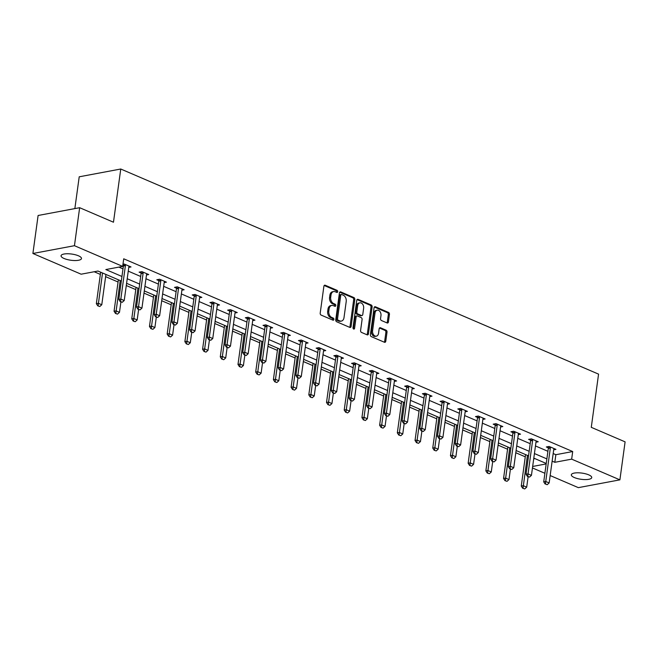 <?xml version="1.0" encoding="UTF-8"?>
<svg xmlns="http://www.w3.org/2000/svg" width="658" height="658" viewBox="0 0 658 658"><rect width="100%" height="100%" fill="white"/><g stroke="black" fill="none" stroke-linecap="round" stroke-linejoin="round"><path stroke-width="0.99" d="M337.677 291.7A1.102 0.781 79.4 0 0 337.044 290.326L325.208 285.243A1.579 1.11 79.4 0 0 324.715 285.177A1.579 1.11 79.4 0 0 323.892 286.255L320.207 313.109A1.579 1.11 79.4 0 0 321.12 315.083L332.956 320.166A1.102 0.781 79.4 0 0 333.244 318.077L331.706 317.419A5.058 3.561 79.4 0 1 328.803 311.111L329.107 308.873A5.058 3.561 79.4 0 1 331.739 305.435A5.058 3.561 79.4 0 1 333.326 305.633L334.856 306.291A1.102 0.781 79.4 0 0 335.144 304.202L333.614 303.544A5.058 3.561 79.4 0 1 330.703 297.235L331.007 294.998A5.058 3.561 79.4 0 1 333.639 291.56A5.058 3.561 79.4 0 1 335.226 291.757L336.756 292.415A1.102 0.781 79.4 0 0 337.677 291.7M336.444 292.275A1.102 0.781 79.4 0 0 335.917 290.532L324.197 285.498M332.644 320.027A1.102 0.781 79.4 0 0 332.117 318.283L330.587 317.625L331.706 317.419M334.544 306.151A1.102 0.781 79.4 0 0 334.017 304.407L332.487 303.749L333.614 303.544M574.344 477.544A10.306 3.125 7.8 0 1 571.325 474.796A10.306 3.125 7.8 0 1 577.79 472.798A10.306 3.125 7.8 0 1 588.713 474.846A10.306 3.125 7.8 0 1 591.739 477.593A10.306 3.125 7.8 0 1 585.266 479.592A10.306 3.125 7.8 0 1 574.344 477.544M64.081 258.495A10.306 3.125 7.8 0 1 61.054 255.748A10.306 3.125 7.8 0 1 67.527 253.749A10.306 3.125 7.8 0 1 78.45 255.798A10.306 3.125 7.8 0 1 81.477 258.545A10.306 3.125 7.8 0 1 75.004 260.543A10.306 3.125 7.8 0 1 64.081 258.495M387.101 322.946A1.579 1.11 79.4 0 0 387.595 323.012A1.579 1.11 79.4 0 0 388.417 321.935L389.446 314.401A1.579 1.11 79.4 0 0 388.541 312.427L375.389 306.784A1.579 1.11 79.4 0 0 374.896 306.727A1.579 1.11 79.4 0 0 374.073 307.796L370.396 334.659A1.579 1.11 79.4 0 0 371.309 336.625L384.453 342.267A1.579 1.11 79.4 0 0 384.946 342.333A1.579 1.11 79.4 0 0 385.769 341.255L387.019 332.158A1.579 1.11 79.4 0 0 386.106 330.184L380.48 327.766A1.579 1.11 79.4 0 0 379.987 327.709A1.579 1.11 79.4 0 0 379.164 328.786L378.547 333.293A4.228 2.977 79.4 0 1 376.343 336.172A4.228 2.977 79.4 0 1 372.584 330.735L375.002 313.06A4.228 2.977 79.4 0 1 377.207 310.181A4.228 2.977 79.4 0 1 380.966 315.618L380.563 318.562A1.579 1.11 79.4 0 0 381.476 320.536L387.101 322.946M121.327 281.056L97.976 271.038L81.131 274.197L32.9 253.486L38.106 215.487L79.651 207.698L113.472 222.215L120.759 169.016L598.566 374.131L591.279 427.33L625.1 441.855L619.894 479.855L578.349 487.644L550.162 475.545M79.651 207.698L74.444 245.697L122.684 266.4L105.839 269.558L121.952 276.475M553.172 453.551L555.862 454.703L572.699 451.544L123.72 258.8L122.684 266.4M572.699 451.544L571.662 459.144L619.894 479.855M354.802 299.53A1.579 1.11 79.4 0 0 353.889 297.556L340.745 291.913A1.579 1.11 79.4 0 0 340.252 291.848A1.579 1.11 79.4 0 0 339.429 292.925L335.753 319.78A1.579 1.11 79.4 0 0 336.657 321.754L349.801 327.396A1.579 1.11 79.4 0 0 350.303 327.462A1.579 1.11 79.4 0 0 351.125 326.384L354.802 299.53L353.683 299.735A1.579 1.11 79.4 0 0 352.77 297.77L339.734 292.168M358.067 299.349L371.219 304.991A1.579 1.11 79.4 0 1 372.124 306.965L368.447 333.82A1.579 1.11 79.4 0 1 367.625 334.897A1.579 1.11 79.4 0 1 367.131 334.832L361.505 332.422A1.579 1.11 79.4 0 1 360.592 330.448L362.081 319.558A1.579 1.11 79.4 0 0 361.176 317.584L357.442 315.98A1.579 1.11 79.4 0 0 356.949 315.922A1.579 1.11 79.4 0 0 356.126 317L354.572 328.334A1.102 0.781 79.4 0 1 353.009 327.668L356.751 300.361A1.579 1.11 79.4 0 1 357.574 299.291A1.579 1.11 79.4 0 1 358.067 299.349L357.138 299.522M120.759 169.016L79.215 176.805L74.856 208.594M118.884 267.115L122.997 268.875M128.261 271.137L140.697 276.483M145.961 278.737L158.405 284.083M163.669 286.337L176.105 291.683M181.369 293.937L193.814 299.283M199.078 301.545L211.514 306.883M216.786 309.145L229.223 314.483M234.487 316.745L246.931 322.083M252.195 324.345L264.631 329.683M269.895 331.945L282.34 337.283M287.604 339.544L300.04 344.882M305.304 347.144L317.748 352.482M323.012 354.744L335.448 360.082M340.721 362.344L353.157 367.69M358.421 369.944L370.865 375.29M376.129 377.544L388.565 382.89M393.829 385.152L406.274 390.49M411.538 392.752L423.974 398.09M429.238 400.352L441.683 405.69M446.946 407.952L459.391 413.29M464.655 415.552L477.091 420.89M482.355 423.152L494.8 428.49M500.064 430.751L512.5 436.09M517.764 438.351L530.208 443.689M535.472 445.951L547.908 451.298M122.849 265.182L123.383 265.413M122.972 264.261L124.206 264.031L131.016 266.959L128.771 267.378M146.479 274.978L148.724 274.559L141.914 271.631L139.101 272.157L141.092 273.012M164.179 282.578L166.425 282.159L159.614 279.231L156.81 279.757L158.8 280.612M181.888 290.178L184.133 289.759L177.323 286.83L174.518 287.357L176.5 288.212M199.596 297.778L201.833 297.358L195.023 294.439L192.218 294.965L194.209 295.812M217.296 305.378L219.542 304.958L212.731 302.038L209.927 302.565L211.909 303.412M235.005 312.978L237.242 312.558L230.44 309.638L227.627 310.165L229.617 311.012M252.705 320.578L254.95 320.158L248.14 317.238L245.335 317.765L247.318 318.612M270.413 328.178L272.659 327.758L265.848 324.838L263.036 325.365L265.026 326.22M288.114 335.777L290.359 335.358L283.549 332.438L280.744 332.964L282.734 333.82M305.822 343.386L308.067 342.958L301.257 340.038L298.452 340.564L300.435 341.42M323.53 350.985L325.768 350.566L318.957 347.638L316.153 348.164L318.143 349.02M341.231 358.585L343.476 358.166L336.666 355.238L333.861 355.764L335.843 356.62M358.939 366.185L361.184 365.766L354.374 362.838L351.561 363.364L353.552 364.219M376.639 373.785L378.885 373.366L372.074 370.438L369.27 370.964L371.252 371.819M394.348 381.385L396.593 380.966L389.783 378.037L386.97 378.564L388.96 379.419M412.056 388.985L414.293 388.565L407.483 385.646L404.678 386.172L406.669 387.019M429.756 396.585L432.002 396.165L425.191 393.245L422.387 393.772L424.369 394.619M447.465 404.185L449.702 403.765L442.892 400.845L440.087 401.372L442.077 402.219M465.165 411.785L467.41 411.365L460.6 408.445L457.795 408.972L459.778 409.819M482.873 419.385L485.119 418.965L478.308 416.045L475.495 416.572L477.486 417.427M500.574 426.993L502.819 426.565L496.009 423.645L493.204 424.171L495.186 425.027M518.282 434.593L520.527 434.165L513.717 431.245L510.904 431.771L512.895 432.627M535.99 442.192L538.228 441.773L531.417 438.845L528.613 439.371L530.603 440.227M553.691 449.792L555.936 449.373L549.126 446.445L546.321 446.971L548.303 447.827M94.184 271.746L100.353 274.402M105.617 276.656L118.062 282.002M126.287 285.531L135.77 289.602M143.995 293.131L153.47 297.202M161.695 300.731L171.179 304.802M179.404 308.331L188.879 312.402M197.104 315.93L206.587 320.002M214.812 323.53L224.288 327.602M232.513 331.13L241.996 335.202M250.221 338.738L259.704 342.802M267.929 346.338L277.405 350.401M285.63 353.938L295.113 358.01M303.338 361.538L312.813 365.609M321.038 369.138L330.522 373.209M338.747 376.738L348.222 380.809M356.447 384.338L365.93 388.409M374.155 391.938L383.639 396.009M391.864 399.538L401.339 403.609M409.564 407.137L419.047 411.209M427.272 414.737L436.748 418.809M444.973 422.337L454.456 426.409M462.681 429.945L472.156 434.009M480.381 437.545L489.865 441.608M498.09 445.145L507.573 449.217M515.798 452.745L525.273 456.816M533.704 458.856L534.954 458.626M32.9 253.486L74.444 245.697M544.898 473.283L532.462 467.945M546.247 463.471L533.803 458.132M528.538 455.871L516.094 450.533M510.83 448.271L498.394 442.933M493.13 440.671L480.685 435.333M475.421 433.071L462.985 427.733M457.721 425.471L445.277 420.133M440.013 417.871L427.577 412.525M422.313 410.271L409.868 404.925M404.604 402.671L392.16 397.325M386.896 395.063L374.46 389.725M369.196 387.463L356.751 382.125M351.487 379.863L339.051 374.525M333.787 372.264L321.343 366.925M316.079 364.664L303.642 359.326M298.37 357.064L285.934 351.726M280.67 349.464L268.225 344.126M262.961 341.864L250.525 336.526M245.261 334.264L232.817 328.926M227.553 326.664L215.117 321.318M209.853 319.064L197.408 313.718M192.144 311.464L179.708 306.118M174.436 303.856L162 298.518M156.736 296.256L144.291 290.918M139.027 288.656L126.591 283.318M532.659 466.456L546.181 463.923M552.136 461.151L554.817 462.303L571.662 459.144M127.216 278.737L139.661 284.083M144.924 286.337L157.361 291.683M162.625 293.937L175.069 299.283M180.333 301.545L192.769 306.883M198.033 309.145L210.478 314.483M215.742 316.745L228.178 322.083M233.45 324.345L245.886 329.683M251.15 331.945L263.595 337.283M268.859 339.544L281.295 344.882M286.559 347.144L299.003 352.482M304.267 354.744L316.704 360.082M321.968 362.344L334.412 367.69M339.676 369.944L352.112 375.29M357.384 377.544L369.821 382.89M375.085 385.144L387.529 390.49M392.793 392.752L405.229 398.09M410.493 400.352L422.938 405.69M428.202 407.952L440.638 413.29M445.902 415.552L458.346 420.89M463.61 423.152L476.055 428.49M481.319 430.751L493.755 436.09M499.019 438.351L511.463 443.689M516.727 445.951L529.164 451.289M534.428 453.551L546.872 458.897M555.862 454.703L554.817 462.303M333.639 291.56L332.512 291.765A5.058 3.561 79.4 0 0 329.88 295.212L331.007 294.998M332.487 303.749A5.058 3.561 79.4 0 1 329.576 297.449L329.88 295.212M331.739 305.435L330.612 305.641A5.058 3.561 79.4 0 0 327.98 309.087L329.107 308.873M330.587 317.625A5.058 3.561 79.4 0 1 327.676 311.324L327.98 309.087M349.694 327.347A1.579 1.11 79.4 0 0 349.998 326.59L353.683 299.735M341.683 294.529A1.102 0.781 79.4 0 0 340.762 295.236L337.538 318.809A1.102 0.781 79.4 0 0 338.171 320.191L339.783 320.882A5.058 3.561 79.4 0 0 341.37 321.079A5.058 3.561 79.4 0 0 344.002 317.641L346.215 301.529A5.058 3.561 79.4 0 0 343.303 295.22L341.683 294.529M340.564 294.735A1.102 0.781 79.4 0 0 339.643 295.45L340.762 295.236M341.37 321.079L340.252 321.293A5.058 3.561 79.4 0 1 338.664 321.096L337.052 320.405A1.102 0.781 79.4 0 1 336.411 319.023L339.643 295.45M357.055 299.612L370.092 305.205L371.219 304.991M367.016 334.782A1.579 1.11 79.4 0 0 367.32 334.034L371.005 307.171A1.579 1.11 79.4 0 0 370.092 305.205M356.949 315.922L355.822 316.136A1.579 1.11 79.4 0 0 354.999 317.205L353.445 328.548L354.572 328.334M363.635 308.257A4.228 2.977 79.4 0 0 359.877 302.82A4.228 2.977 79.4 0 0 357.672 305.699L356.817 311.925A1.579 1.11 79.4 0 0 357.73 313.899L361.464 315.495A1.579 1.11 79.4 0 0 361.958 315.56A1.579 1.11 79.4 0 0 362.78 314.483L363.635 308.257M359.877 302.82L358.75 303.034A4.228 2.977 79.4 0 0 356.554 305.904L357.672 305.699M361.958 315.56L360.831 315.766A1.579 1.11 79.4 0 1 360.337 315.708L356.603 314.105A1.579 1.11 79.4 0 1 355.698 312.139L356.554 305.904M377.207 310.181L376.08 310.395A4.228 2.977 79.4 0 0 373.884 313.266L375.002 313.06M376.343 336.172L375.216 336.386A4.228 2.977 79.4 0 1 371.457 330.949L373.884 313.266M384.338 342.226A1.579 1.11 79.4 0 0 384.642 341.469L385.892 332.364A1.579 1.11 79.4 0 0 384.979 330.398L379.469 328.029M386.986 322.897A1.579 1.11 79.4 0 0 387.291 322.149L388.327 314.606A1.579 1.11 79.4 0 0 387.414 312.64L374.386 307.047M100.658 272.19L96.348 303.659L98.371 303.28L101.776 304.744L105.922 274.444M97.771 305.838L99.81 306.513L97.771 305.838L96.348 303.659M102.516 272.988L98.108 305.781M101.776 304.744L99.81 306.513M120.562 301.57L122.265 302.302L120.562 301.57L120.825 299.069L118.802 299.448L123.383 266.005A1.612 1.135 79.4 0 0 123.4 265.519L123.276 264.203M129.141 266.153L128.927 266.654A1.612 1.135 79.4 0 0 128.812 267.09L124.23 300.533L120.825 299.069L125.407 265.626A1.612 1.135 79.4 0 0 125.415 265.141L125.357 264.524M122.265 302.302L124.23 300.533M118.802 299.448L120.225 301.627M118.366 279.79L114.056 311.259L116.071 310.88L119.476 312.344L120.907 301.923M115.479 313.447L117.519 314.113L115.479 313.447L114.056 311.259M120.225 280.588L115.816 313.381M119.476 312.344L117.519 314.113M136.066 287.39L131.756 318.859L133.78 318.48L137.185 319.944L138.608 309.523M133.179 321.046L135.219 321.713L133.179 321.046L131.756 318.859M137.933 288.188L133.516 320.981M137.185 319.944L135.219 321.713M138.27 309.17L139.973 309.902L138.27 309.17L138.534 306.669L136.51 307.047L141.092 273.605A1.612 1.135 79.4 0 0 141.1 273.119L140.985 271.803M146.841 273.753L146.635 274.254A1.612 1.135 79.4 0 0 146.52 274.69L141.939 308.133L138.534 306.669L143.115 273.226A1.612 1.135 79.4 0 0 143.123 272.741L143.066 272.132M139.973 309.902L141.939 308.133M136.51 307.047L137.933 309.227M155.979 316.769L157.681 317.501L155.979 316.769L156.234 314.269L154.219 314.647L158.8 281.205A1.612 1.135 79.4 0 0 158.808 280.727L158.685 279.411M164.549 281.353L164.336 281.854A1.612 1.135 79.4 0 0 164.22 282.29L159.639 315.733L156.234 314.269L160.815 280.826A1.612 1.135 79.4 0 0 160.823 280.341L160.774 279.732M157.681 317.501L159.639 315.733M154.219 314.647L155.642 316.835M153.775 294.99L149.465 326.458L151.488 326.08L154.885 327.544L156.316 317.123M150.888 328.646L152.927 329.313L150.888 328.646L149.465 326.458M155.633 295.787L151.225 328.581M154.885 327.544L152.927 329.313M171.483 302.59L167.165 334.058L169.188 333.68L172.593 335.144L174.025 324.723M168.588 336.246L170.628 336.912L168.588 336.246L167.165 334.058M173.342 303.387L168.925 336.18M172.593 335.144L170.628 336.912M189.183 310.189L184.873 341.658L186.897 341.28L190.302 342.744L191.725 332.323M186.296 343.846L188.336 344.512L186.296 343.846L184.873 341.658M191.042 310.987L186.633 343.78M190.302 342.744L188.336 344.512M173.679 324.369L175.382 325.101L173.679 324.369L173.942 321.869L171.919 322.247L176.5 288.804A1.612 1.135 79.4 0 0 176.508 288.327L176.393 287.011M182.25 288.952L182.044 289.454A1.612 1.135 79.4 0 0 181.929 289.89L177.347 323.333L173.942 321.869L178.524 288.426A1.612 1.135 79.4 0 0 178.532 287.949L178.474 287.332M175.382 325.101L177.347 323.333M171.919 322.247L173.342 324.435M191.388 331.969L193.09 332.701L191.388 331.969L191.643 329.469L189.627 329.847L194.209 296.413A1.612 1.135 79.4 0 0 194.217 295.927L194.094 294.611M199.958 296.552L199.752 297.054A1.612 1.135 79.4 0 0 199.629 297.49L195.048 330.933L191.643 329.469L196.224 296.026A1.612 1.135 79.4 0 0 196.24 295.549L196.183 294.932M193.09 332.701L195.048 330.933M189.627 329.847L191.05 332.035M209.088 339.569L210.79 340.301L209.088 339.569L209.351 337.069L207.328 337.447L211.909 304.012A1.612 1.135 79.4 0 0 211.917 303.527L211.802 302.211M217.666 304.152L217.453 304.654A1.612 1.135 79.4 0 0 217.337 305.09L212.756 338.533L209.351 337.069L213.932 303.634A1.612 1.135 79.4 0 0 213.94 303.149L213.883 302.532M210.79 340.301L212.756 338.533M207.328 337.447L208.751 339.635M206.892 317.789L202.582 349.266L204.597 348.88L208.002 350.344L209.433 339.923M204.005 351.446L206.036 352.112L204.005 351.446L202.582 349.266M208.751 318.587L204.334 351.38M208.002 350.344L206.036 352.112M226.796 347.169L228.499 347.901L226.796 347.169L227.059 344.669L225.036 345.047L229.617 311.612A1.612 1.135 79.4 0 0 229.626 311.127L229.502 309.811M235.367 311.752L235.161 312.254A1.612 1.135 79.4 0 0 235.046 312.69L230.464 346.133L227.059 344.669L231.641 311.234A1.612 1.135 79.4 0 0 231.649 310.749L231.591 310.132M228.499 347.901L230.464 346.133M225.036 345.047L226.459 347.235M224.592 325.389L220.282 356.866L222.305 356.488L225.71 357.944L227.133 347.523M221.705 359.046L223.745 359.712L221.705 359.046L220.282 356.866M226.451 326.187L222.042 358.98M225.71 357.944L223.745 359.712M244.496 354.769L246.199 355.501L244.496 354.769L244.76 352.269L242.736 352.655L247.318 319.212A1.612 1.135 79.4 0 0 247.334 318.727L247.211 317.411M253.075 319.352L252.861 319.854A1.612 1.135 79.4 0 0 252.746 320.29L248.165 353.733L244.76 352.269L249.341 318.834A1.612 1.135 79.4 0 0 249.349 318.349L249.3 317.732M246.199 355.501L248.165 353.733M242.736 352.655L244.159 354.835M242.3 332.989L237.99 364.466L240.006 364.088L243.411 365.544L244.842 355.123M239.413 366.646L241.453 367.312L239.413 366.646L237.99 364.466M244.159 333.787L239.751 366.58M243.411 365.544L241.453 367.312M262.205 362.369L263.907 363.101L262.205 362.369L262.468 359.877L260.445 360.255L265.026 326.812A1.612 1.135 79.4 0 0 265.034 326.327L264.919 325.011M270.775 326.952L270.57 327.454A1.612 1.135 79.4 0 0 270.454 327.89L265.873 361.332L262.468 359.877L267.049 326.434A1.612 1.135 79.4 0 0 267.058 325.949L267 325.332M263.907 363.101L265.873 361.332M260.445 360.255L261.868 362.435M260 340.589L255.691 372.066L257.714 371.688L261.119 373.144L262.542 362.723M257.114 374.246L259.153 374.912L257.114 374.246L255.691 372.066M261.868 341.387L257.451 374.188M261.119 373.144L259.153 374.912M279.913 369.977L281.616 370.701L279.913 369.977L280.168 367.477L278.153 367.855L282.734 334.412A1.612 1.135 79.4 0 0 282.743 333.927L282.619 332.611M288.484 334.552L288.27 335.054A1.612 1.135 79.4 0 0 288.155 335.498L283.573 368.932L280.168 367.477L284.75 334.034A1.612 1.135 79.4 0 0 284.766 333.548L284.708 332.932M281.616 370.701L283.573 368.932M278.153 367.855L279.576 370.035M277.709 348.189L273.399 379.666L275.422 379.288L278.827 380.743L280.25 370.331M274.822 381.846L276.862 382.512L274.822 381.846L273.399 379.666M279.568 348.995L275.159 381.788M278.827 380.743L276.862 382.512M297.613 377.577L299.316 378.301L297.613 377.577L297.877 375.076L295.853 375.455L300.435 342.012A1.612 1.135 79.4 0 0 300.443 341.527L300.328 340.211M306.184 342.152L305.978 342.654A1.612 1.135 79.4 0 0 305.863 343.098L301.282 376.532L297.877 375.076L302.458 341.634A1.612 1.135 79.4 0 0 302.466 341.148L302.409 340.531M299.316 378.301L301.282 376.532M295.853 375.455L297.276 377.634M295.417 355.797L291.099 387.266L293.123 386.888L296.528 388.352L297.959 377.931M292.522 389.446L294.562 390.12L292.522 389.446L291.099 387.266M297.276 356.595L292.859 389.388M296.528 388.352L294.562 390.12M315.322 385.177L317.024 385.909L315.322 385.177L315.585 382.676L313.562 383.055L318.143 349.612A1.612 1.135 79.4 0 0 318.151 349.127L318.028 347.811M323.892 349.76L323.687 350.262A1.612 1.135 79.4 0 0 323.563 350.698L318.982 384.14L315.585 382.676L320.158 349.234A1.612 1.135 79.4 0 0 320.175 348.748L320.117 348.131M317.024 385.909L318.982 384.14M313.562 383.055L314.985 385.234M313.118 363.397L308.808 394.866L310.831 394.487L314.236 395.952L315.659 385.53M310.231 397.045L312.27 397.72L310.231 397.045L308.808 394.866M314.976 364.195L310.568 396.988M314.236 395.952L312.27 397.72M333.022 392.777L334.725 393.509L333.022 392.777L333.285 390.276L331.262 390.655L335.843 357.212A1.612 1.135 79.4 0 0 335.851 356.726L335.736 355.41M341.601 357.36L341.387 357.862A1.612 1.135 79.4 0 0 341.272 358.297L336.69 391.74L333.285 390.276L337.867 356.833A1.612 1.135 79.4 0 0 337.875 356.348L337.817 355.731M334.725 393.509L336.69 391.74M331.262 390.655L332.685 392.834M330.826 370.997L326.516 402.466L328.531 402.087L331.936 403.551L333.367 393.13M327.939 404.654L329.971 405.32L327.939 404.654L326.516 402.466M332.685 371.795L328.268 404.588M331.936 403.551L329.971 405.32M350.73 400.377L352.433 401.109L350.73 400.377L350.994 397.876L348.97 398.255L353.552 364.812A1.612 1.135 79.4 0 0 353.56 364.326L353.436 363.01M359.301 364.96L359.095 365.461A1.612 1.135 79.4 0 0 358.98 365.897L354.399 399.34L350.994 397.876L355.575 364.433A1.612 1.135 79.4 0 0 355.583 363.948L355.526 363.339M352.433 401.109L354.399 399.34M348.97 398.255L350.393 400.442M348.526 378.597L344.216 410.066L346.24 409.687L349.645 411.151L351.068 400.73M345.639 412.253L347.679 412.92L345.639 412.253L344.216 410.066M350.385 379.395L345.976 412.188M349.645 411.151L347.679 412.92M368.431 407.976L370.133 408.708L368.431 407.976L368.694 405.476L366.679 405.854L371.252 372.412A1.612 1.135 79.4 0 0 371.268 371.935L371.145 370.619M377.009 372.56L376.795 373.061A1.612 1.135 79.4 0 0 376.68 373.497L372.099 406.94L368.694 405.476L373.275 372.033A1.612 1.135 79.4 0 0 373.283 371.548L373.234 370.939M370.133 408.708L372.099 406.94M366.679 405.854L368.093 408.042M366.235 386.197L361.925 417.666L363.94 417.287L367.345 418.751L368.776 408.33M363.348 419.853L365.387 420.52L363.348 419.853L361.925 417.666M368.093 386.994L363.685 419.788M367.345 418.751L365.387 420.52M386.139 415.576L387.842 416.308L386.139 415.576L386.402 413.076L384.379 413.454L388.96 380.011A1.612 1.135 79.4 0 0 388.968 379.534L388.853 378.218M394.71 380.159L394.504 380.661A1.612 1.135 79.4 0 0 394.389 381.097L389.807 414.54L386.402 413.076L390.984 379.633A1.612 1.135 79.4 0 0 390.992 379.156L390.934 378.539M387.842 416.308L389.807 414.54M384.379 413.454L385.802 415.642M383.935 393.797L379.625 425.265L381.648 424.887L385.053 426.351L386.485 415.93M381.048 427.453L383.088 428.119L381.048 427.453L379.625 425.265M385.802 394.594L381.385 427.387M385.053 426.351L383.088 428.119M403.848 423.176L405.55 423.908L403.848 423.176L404.102 420.676L402.087 421.054L406.669 387.62A1.612 1.135 79.4 0 0 406.677 387.134L406.554 385.818M412.418 387.759L412.204 388.261A1.612 1.135 79.4 0 0 412.089 388.697L407.508 422.14L404.102 420.676L408.684 387.233A1.612 1.135 79.4 0 0 408.7 386.756L408.643 386.139M405.55 423.908L407.508 422.14M402.087 421.054L403.51 423.242M401.643 401.396L397.333 432.865L399.357 432.487L402.762 433.951L404.185 423.53M398.756 435.053L400.796 435.719L398.756 435.053L397.333 432.865M403.502 402.194L399.093 434.987M402.762 433.951L400.796 435.719M421.548 430.776L423.25 431.508L421.548 430.776L421.811 428.276L419.788 428.654L424.369 395.219A1.612 1.135 79.4 0 0 424.377 394.734L424.262 393.418M430.118 395.359L429.913 395.861A1.612 1.135 79.4 0 0 429.797 396.297L425.216 429.74L421.811 428.276L426.392 394.841A1.612 1.135 79.4 0 0 426.4 394.356L426.343 393.739M423.25 431.508L425.216 429.74M419.788 428.654L421.21 430.842M419.352 408.996L415.034 440.473L417.057 440.087L420.462 441.551L421.893 431.13M416.456 442.653L418.496 443.319L416.456 442.653L415.034 440.473M421.21 409.794L416.794 442.587M420.462 441.551L418.496 443.319M439.256 438.376L440.959 439.108L439.256 438.376L439.519 435.876L437.496 436.254L442.077 402.819A1.612 1.135 79.4 0 0 442.086 402.334L441.962 401.018M447.827 402.959L447.621 403.461A1.612 1.135 79.4 0 0 447.498 403.897L442.924 437.34L439.519 435.876L444.101 402.441A1.612 1.135 79.4 0 0 444.109 401.956L444.051 401.339M440.959 439.108L442.924 437.34M437.496 436.254L438.919 438.442M437.052 416.596L432.742 448.073L434.765 447.695L438.17 449.151L439.593 438.73M434.165 450.253L436.205 450.919L434.165 450.253L432.742 448.073M438.911 417.394L434.502 450.187M438.17 449.151L436.205 450.919M456.956 445.976L458.659 446.708L456.956 445.976L457.22 443.476L455.196 443.862L459.778 410.419A1.612 1.135 79.4 0 0 459.794 409.934L459.671 408.618M465.535 410.559L465.321 411.061A1.612 1.135 79.4 0 0 465.206 411.497L460.625 444.94L457.22 443.476L461.801 410.041A1.612 1.135 79.4 0 0 461.809 409.556L461.751 408.939M458.659 446.708L460.625 444.94M455.196 443.862L456.619 446.042M454.76 424.196L450.45 455.673L452.465 455.295L455.871 456.751L457.302 446.33M451.873 457.853L453.913 458.519L451.873 457.853L450.45 455.673M456.619 424.994L452.21 457.795M455.871 456.751L453.913 458.519M474.665 453.576L476.367 454.308L474.665 453.576L474.928 451.084L472.905 451.462L477.486 418.019A1.612 1.135 79.4 0 0 477.494 417.534L477.379 416.218M483.235 418.159L483.03 418.661A1.612 1.135 79.4 0 0 482.914 419.105L478.333 452.54L474.928 451.084L479.509 417.641A1.612 1.135 79.4 0 0 479.517 417.156L479.46 416.539M476.367 454.308L478.333 452.54M472.905 451.462L474.328 453.642M472.46 431.796L468.151 463.273L470.174 462.895L473.579 464.351L475.002 453.938M469.573 465.453L471.613 466.119L469.573 465.453L468.151 463.273M474.319 432.594L469.911 465.395M473.579 464.351L471.613 466.119M492.365 461.184L494.068 461.908L492.365 461.184L492.628 458.684L490.613 459.062L495.194 425.619A1.612 1.135 79.4 0 0 495.203 425.134L495.079 423.818M500.944 425.759L500.73 426.261A1.612 1.135 79.4 0 0 500.615 426.705L496.033 460.139L492.628 458.684L497.209 425.241A1.612 1.135 79.4 0 0 497.218 424.755L497.168 424.139M494.068 461.908L496.033 460.139M490.613 459.062L492.036 461.242M490.169 439.404L485.859 470.873L487.874 470.495L491.279 471.959L492.71 461.538M487.282 473.053L489.322 473.727L487.282 473.053L485.859 470.873M492.028 440.202L487.619 472.995M491.279 471.959L489.322 473.727M510.073 468.784L511.776 469.508L510.073 468.784L510.337 466.283L508.313 466.662L512.895 433.219A1.612 1.135 79.4 0 0 512.903 432.734L512.788 431.418M518.644 433.359L518.438 433.861A1.612 1.135 79.4 0 0 518.323 434.305L513.742 467.739L510.337 466.283L514.918 432.841A1.612 1.135 79.4 0 0 514.926 432.355L514.869 431.738M511.776 469.508L513.742 467.739M508.313 466.662L509.736 468.841M507.869 447.004L503.559 478.473L505.583 478.095L508.988 479.559L510.419 469.138M504.982 480.653L507.022 481.327L504.982 480.653L503.559 478.473M509.736 447.802L505.319 480.595M508.988 479.559L507.022 481.327M527.782 476.384L529.484 477.116L527.782 476.384L528.037 473.883L526.022 474.262L530.603 440.819A1.612 1.135 79.4 0 0 530.611 440.334L530.488 439.018M536.352 440.967L536.147 441.469A1.612 1.135 79.4 0 0 536.023 441.905L531.442 475.347L528.037 473.883L532.618 440.441A1.612 1.135 79.4 0 0 532.635 439.955L532.577 439.338M529.484 477.116L531.442 475.347M526.022 474.262L527.445 476.441M525.577 454.604L521.268 486.073L523.291 485.694L526.696 487.159L528.119 476.737M522.691 488.261L524.73 488.927L522.691 488.261L521.268 486.073M527.436 455.402L523.028 488.195M526.696 487.159L524.73 488.927M545.482 483.984L547.185 484.716L545.482 483.984L545.745 481.483L543.722 481.862L548.303 448.419A1.612 1.135 79.4 0 0 548.311 447.934L548.196 446.618M554.061 448.567L553.847 449.069A1.612 1.135 79.4 0 0 553.732 449.504L549.15 482.947L545.745 481.483L550.327 448.04A1.612 1.135 79.4 0 0 550.335 447.555L550.277 446.938M547.185 484.716L549.15 482.947M543.722 481.862L545.145 484.041M335.917 290.532L337.044 290.326M332.117 318.283L333.244 318.077M334.017 304.407L335.144 304.202M329.576 297.449L330.703 297.235M327.676 311.324L328.803 311.111M324.271 285.416L325.208 285.243M349.998 326.59L351.125 326.384M339.808 292.086L340.745 291.913M352.77 297.77L353.889 297.556M336.411 319.023L337.538 318.809M337.052 320.405L338.171 320.191M338.664 321.096L339.783 320.882M371.005 307.171L372.124 306.965M367.32 334.034L368.447 333.82M354.999 317.205L356.126 317M355.698 312.139L356.817 311.925M356.603 314.105L357.73 313.899M360.337 315.708L361.464 315.495M371.457 330.949L372.584 330.735M379.543 327.947L380.48 327.766M384.979 330.398L386.106 330.184M385.892 332.364L387.019 332.158M384.642 341.469L385.769 341.255M374.46 306.965L375.389 306.784M387.414 312.64L388.541 312.427M388.327 314.606L389.446 314.401M387.291 322.149L388.417 321.935M125.415 265.141L123.4 265.519M125.407 265.626L123.383 266.005M143.123 272.741L141.1 273.119M143.115 273.226L141.092 273.605M160.823 280.341L158.808 280.727M160.815 280.826L158.8 281.205M178.532 287.949L176.508 288.327M178.524 288.426L176.5 288.804M196.24 295.549L194.217 295.927M196.224 296.026L194.209 296.413M213.94 303.149L211.917 303.527M213.932 303.634L211.909 304.012M231.649 310.749L229.626 311.127M231.641 311.234L229.617 311.612M249.349 318.349L247.334 318.727M249.341 318.834L247.318 319.212M267.058 325.949L265.034 326.327M267.049 326.434L265.026 326.812M284.766 333.548L282.743 333.927M284.75 334.034L282.734 334.412M302.466 341.148L300.443 341.527M302.458 341.634L300.435 342.012M320.175 348.748L318.151 349.127M320.158 349.234L318.143 349.612M337.875 356.348L335.851 356.726M337.867 356.833L335.843 357.212M355.583 363.948L353.56 364.326M355.575 364.433L353.552 364.812M373.283 371.548L371.268 371.935M373.275 372.033L371.252 372.412M390.992 379.156L388.968 379.534M390.984 379.633L388.96 380.011M408.7 386.756L406.677 387.134M408.684 387.233L406.669 387.62M426.4 394.356L424.377 394.734M426.392 394.841L424.369 395.219M444.109 401.956L442.086 402.334M444.101 402.441L442.077 402.819M461.809 409.556L459.794 409.934M461.801 410.041L459.778 410.419M479.517 417.156L477.494 417.534M479.509 417.641L477.486 418.019M497.218 424.755L495.203 425.134M497.209 425.241L495.194 425.619M514.926 432.355L512.903 432.734M514.918 432.841L512.895 433.219M532.635 439.955L530.611 440.334M532.618 440.441L530.603 440.819M550.335 447.555L548.311 447.934M550.327 448.04L548.303 448.419M340.219 294.694L341.337 294.488"/></g></svg>
